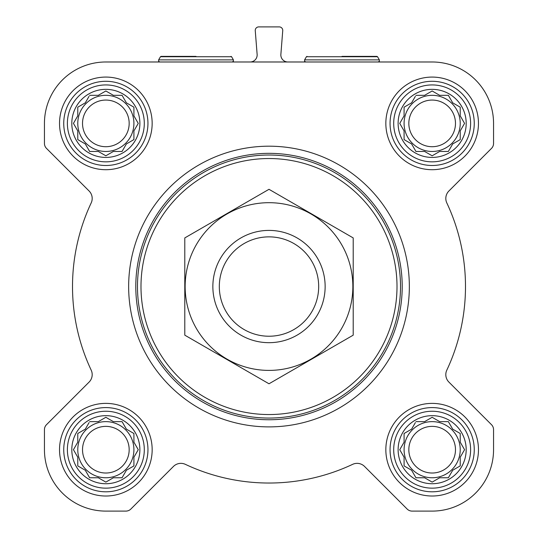<?xml version="1.0" encoding="UTF-8"?>
<svg xmlns="http://www.w3.org/2000/svg" width="538" height="538" viewBox="0 0 538 538"><rect width="100%" height="100%" fill="white"/><g stroke="black" fill="none" stroke-linecap="round" stroke-linejoin="round"><path stroke-width="0.81" d="M432.155 61.984L105.845 61.984A61.399 61.399 0 0 0 44.446 123.39L44.446 143.438A7.014 7.014 0 0 0 46.497 148.394L89.106 191.01A10.525 10.525 0 0 1 91.191 202.927A196.484 196.484 0 0 0 91.191 370.157A10.525 10.525 0 0 1 89.106 382.081L46.497 424.69A7.014 7.014 0 0 0 44.446 429.654L44.446 449.701A61.399 61.399 0 0 0 105.845 511.1L125.892 511.1A7.014 7.014 0 0 0 130.855 509.042L173.465 466.433A10.525 10.525 0 0 1 185.388 464.355A196.484 196.484 0 0 0 352.612 464.355A10.525 10.525 0 0 1 364.535 466.433L407.145 509.042A7.014 7.014 0 0 0 412.108 511.1L432.155 511.1A61.399 61.399 0 0 0 493.554 449.701L493.554 429.654A7.014 7.014 0 0 0 491.503 424.69L448.894 382.081A10.525 10.525 0 0 1 446.809 370.157A196.484 196.484 0 0 0 446.809 202.927A10.525 10.525 0 0 1 448.894 191.01L491.503 148.394A7.014 7.014 0 0 0 493.554 143.438L493.554 123.39A61.399 61.399 0 0 0 432.155 61.984M415.948 421.631L424.63 421.631L432.155 417.286L439.674 421.631L448.362 421.631L452.7 429.149L460.225 433.493L460.225 442.175L464.563 449.701L460.225 457.219L460.225 465.901L452.7 470.246L448.362 477.764L439.674 477.764L432.155 482.109L424.63 477.764L415.948 477.764L411.604 470.246L404.085 465.901L404.085 457.219L399.741 449.701L404.085 442.175L404.085 433.493L411.604 429.149L415.37 422.626M398.12 449.701A34.035 34.035 0 0 1 449.169 420.225A34.035 34.035 0 0 1 449.169 479.17A34.035 34.035 0 0 1 398.12 449.701M89.638 421.631L98.326 421.631L105.845 417.286L113.37 421.631L122.052 421.631L126.396 429.149L133.915 433.493L133.915 442.175L138.259 449.701L133.915 457.219L133.915 465.901L126.396 470.246L122.052 477.764L113.37 477.764L105.845 482.109L98.326 477.764L89.638 477.764L85.3 470.246L77.775 465.901L77.775 457.219L73.437 449.701L77.775 442.175L77.775 433.493L85.3 429.149L89.066 422.626M71.81 449.701A34.035 34.035 0 0 1 122.866 420.225A34.035 34.035 0 0 1 122.866 479.17A34.035 34.035 0 0 1 71.81 449.701M89.638 95.32L98.326 95.32L105.845 90.976L113.37 95.32L122.052 95.32L126.396 102.839L133.915 107.183L133.915 115.865L138.259 123.39L133.915 130.909L133.915 139.598L126.396 143.935L122.052 151.46L113.37 151.46L105.845 155.798L98.326 151.46L89.638 151.46L85.3 143.935L77.775 139.598L77.775 130.909L73.437 123.39L77.775 115.865L77.775 107.183L85.3 102.839L89.066 96.315M71.81 123.39A34.035 34.035 0 0 1 122.866 93.915A34.035 34.035 0 0 1 122.866 152.866A34.035 34.035 0 0 1 71.81 123.39M415.948 95.32L424.63 95.32L432.155 90.976L439.674 95.32L448.362 95.32L452.7 102.839L460.225 107.183L460.225 115.865L464.563 123.39L460.225 130.909L460.225 139.598L452.7 143.935L448.362 151.46L439.674 151.46L432.155 155.798L424.63 151.46L415.948 151.46L411.604 143.935L404.085 139.598L404.085 130.909L399.741 123.39L404.085 115.865L404.085 107.183L411.604 102.839L415.37 96.315M398.12 123.39A34.035 34.035 0 0 1 449.169 93.915A34.035 34.035 0 0 1 449.169 152.866A34.035 34.035 0 0 1 398.12 123.39M250.136 61.984A7.014 7.014 0 0 0 257.13 54.419L255.261 30.686A3.51 3.51 0 0 1 258.758 26.9L279.242 26.9A3.51 3.51 0 0 1 282.739 30.686L280.87 54.419A7.014 7.014 0 0 0 287.864 61.984M59.53 123.39A46.315 46.315 0 0 1 129.006 83.282A46.315 46.315 0 0 1 129.006 163.498A46.315 46.315 0 0 1 59.53 123.39M59.53 449.701A46.315 46.315 0 0 1 129.006 409.586A46.315 46.315 0 0 1 129.006 489.809A46.315 46.315 0 0 1 59.53 449.701M385.84 449.701A46.315 46.315 0 0 1 455.309 409.586A46.315 46.315 0 0 1 455.309 489.809A46.315 46.315 0 0 1 385.84 449.701M385.84 123.39A46.315 46.315 0 0 1 455.309 83.282A46.315 46.315 0 0 1 455.309 163.498A46.315 46.315 0 0 1 385.84 123.39M140.99 286.546A128.01 128.01 0 0 1 333.002 175.684A128.01 128.01 0 0 1 333.002 397.4A128.01 128.01 0 0 1 140.99 286.546M137.479 286.546A131.521 131.521 0 0 1 334.757 172.644A131.521 131.521 0 0 1 334.757 400.44A131.521 131.521 0 0 1 137.479 286.546M135.791 286.546A133.209 133.209 0 0 1 335.604 171.185A133.209 133.209 0 0 1 335.604 401.906A133.209 133.209 0 0 1 135.791 286.546M128.649 286.546A140.351 140.351 0 0 1 339.175 164.998A140.351 140.351 0 0 1 339.175 408.086A140.351 140.351 0 0 1 128.649 286.546M196.02 56.376L161.07 56.376L196.02 56.376M393.695 123.39A38.46 38.46 0 0 1 451.382 90.081A38.46 38.46 0 0 1 451.382 156.692A38.46 38.46 0 0 1 393.695 123.39M390.05 123.39A42.105 42.105 0 0 1 453.204 86.927A42.105 42.105 0 0 1 453.204 159.853A42.105 42.105 0 0 1 390.05 123.39M67.385 123.39A38.46 38.46 0 0 1 125.072 90.081A38.46 38.46 0 0 1 125.072 156.692A38.46 38.46 0 0 1 67.385 123.39M63.74 123.39A42.105 42.105 0 0 1 126.901 86.927A42.105 42.105 0 0 1 126.901 159.853A42.105 42.105 0 0 1 63.74 123.39M67.385 449.701A38.46 38.46 0 0 1 125.072 416.392A38.46 38.46 0 0 1 125.072 483.003A38.46 38.46 0 0 1 67.385 449.701M63.74 449.701A42.105 42.105 0 0 1 126.901 413.231A42.105 42.105 0 0 1 126.901 486.164A42.105 42.105 0 0 1 63.74 449.701M393.695 449.701A38.46 38.46 0 0 1 451.382 416.392A38.46 38.46 0 0 1 451.382 483.003A38.46 38.46 0 0 1 393.695 449.701M390.05 449.701A42.105 42.105 0 0 1 453.204 413.231A42.105 42.105 0 0 1 453.204 486.164A42.105 42.105 0 0 1 390.05 449.701M404.085 107.183L404.085 115.865L403.507 116.86M403.507 129.914L404.085 130.909M404.085 139.598L405.08 140.169M415.37 150.458L415.948 151.46L424.63 151.46L425.632 152.032M438.678 152.032L439.674 151.46M448.362 151.46L448.934 150.458M459.223 140.169L460.225 139.598L460.225 130.909M463.991 124.386L464.563 123.39M460.797 116.86L460.225 115.865M460.225 107.183L459.223 106.605M448.934 96.315L448.362 95.32L439.674 95.32L438.678 94.742M425.632 94.742L424.63 95.32M411.604 102.839L410.608 103.417M460.225 123.39A28.07 28.07 0 0 0 432.155 95.32A28.07 28.07 0 0 0 404.085 123.39A28.07 28.07 0 0 0 432.155 151.46A28.07 28.07 0 0 0 460.225 123.39M408.833 123.39A23.322 23.322 0 0 1 443.816 103.188A23.322 23.322 0 0 1 443.816 143.585A23.322 23.322 0 0 1 408.833 123.39M77.775 107.183L77.775 115.865L77.203 116.86M77.203 129.914L77.775 130.909M77.775 139.598L78.777 140.169M89.066 150.458L89.638 151.46L98.326 151.46L99.322 152.032M112.368 152.032L113.37 151.46M122.052 151.46L122.63 150.458M132.92 140.169L133.915 139.598L133.915 130.909M137.681 124.386L138.259 123.39M134.493 116.86L133.915 115.865M133.915 107.183L132.92 106.605M122.63 96.315L122.052 95.32L113.37 95.32L112.368 94.742M99.322 94.742L98.326 95.32M85.3 102.839L84.305 103.417M133.915 123.39A28.07 28.07 0 0 0 105.845 95.32A28.07 28.07 0 0 0 77.775 123.39A28.07 28.07 0 0 0 105.845 151.46A28.07 28.07 0 0 0 133.915 123.39M77.775 433.493L77.775 442.175L77.203 443.171M77.203 456.224L77.775 457.219M77.775 465.901L78.777 466.48M89.066 476.769L89.638 477.764L98.326 477.764L99.322 478.343M112.368 478.343L113.37 477.764M122.052 477.764L122.63 476.769M132.92 466.48L133.915 465.901L133.915 457.219L134.493 456.224M138.259 449.701L137.681 448.699M133.915 433.493L132.92 432.915M122.63 422.626L122.052 421.631L113.37 421.631L112.368 421.052M99.322 421.052L98.326 421.631M85.3 429.149L84.305 429.727M133.915 449.701A28.07 28.07 0 0 0 105.845 421.631A28.07 28.07 0 0 0 77.775 449.701A28.07 28.07 0 0 0 105.845 477.764A28.07 28.07 0 0 0 133.915 449.701M404.085 433.493L404.085 442.175L403.507 443.171M403.507 456.224L404.085 457.219M404.085 465.901L405.08 466.48M415.37 476.769L415.948 477.764L424.63 477.764L425.632 478.343M438.678 478.343L439.674 477.764M448.362 477.764L448.934 476.769M459.223 466.48L460.225 465.901L460.225 457.219L460.797 456.224M464.563 449.701L463.991 448.699M460.225 433.493L459.223 432.915M448.934 422.626L448.362 421.631L439.674 421.631L438.678 421.052M425.632 421.052L424.63 421.631M411.604 429.149L410.608 429.727M460.225 449.701A28.07 28.07 0 0 0 432.155 421.631A28.07 28.07 0 0 0 404.085 449.701A28.07 28.07 0 0 0 432.155 477.764A28.07 28.07 0 0 0 460.225 449.701M82.522 123.39A23.322 23.322 0 0 1 117.506 103.188A23.322 23.322 0 0 1 117.506 143.585A23.322 23.322 0 0 1 82.522 123.39M82.522 449.701A23.322 23.322 0 0 1 117.506 429.499A23.322 23.322 0 0 1 117.506 469.896A23.322 23.322 0 0 1 82.522 449.701M408.833 449.701A23.322 23.322 0 0 1 443.816 429.499A23.322 23.322 0 0 1 443.816 469.896A23.322 23.322 0 0 1 408.833 449.701M307.03 56.376L306.425 56.725L377.535 56.725L376.93 56.376L341.98 56.376M219.316 286.546A49.684 49.684 0 0 1 293.842 243.519A49.684 49.684 0 0 1 293.842 329.572A49.684 49.684 0 0 1 219.316 286.546M212.86 286.546A56.14 56.14 0 0 1 297.07 237.924A56.14 56.14 0 0 1 297.07 335.161A56.14 56.14 0 0 1 212.86 286.546M184.79 237.924L184.79 335.161L269 383.782L353.21 335.161L353.21 237.924L269 189.309L184.79 237.924M269 370.4A83.861 83.861 0 0 0 341.623 244.615A83.861 83.861 0 0 0 196.377 244.615A83.861 83.861 0 0 0 269 370.4M230.97 56.376L231.575 56.725L160.465 56.725L161.07 56.376M231.575 56.725L233.398 59.879L158.636 59.879L158.629 61.271L159.853 61.984M377.535 56.725L379.364 59.879L304.602 59.879L304.595 61.271L305.813 61.984M160.465 56.725L158.636 59.879M233.398 59.879L233.405 61.271L232.181 61.984M306.425 56.725L304.602 59.879M379.364 59.879L379.371 61.271L378.147 61.984"/></g></svg>
